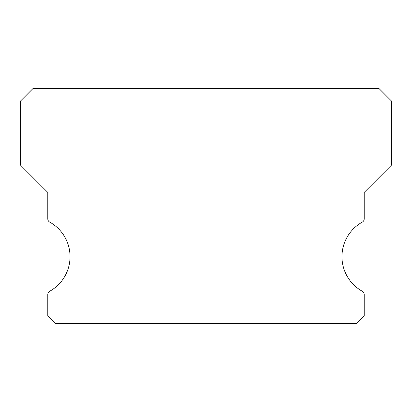 <?xml version="1.0" encoding="UTF-8"?>
<svg xmlns="http://www.w3.org/2000/svg" width="412" height="412" viewBox="0 0 412 412"><rect width="100%" height="100%" fill="white"/><g stroke="black" fill="none" stroke-linecap="round" stroke-linejoin="round"><path stroke-width="0.62" d="M362.303 291.248A39.552 39.552 0 0 1 362.303 222.104A3.708 3.708 0 0 0 364.208 218.86L364.208 192.404L391.4 165.212L391.4 100.94L379.04 88.58L32.96 88.58L20.6 100.94L20.6 165.212L47.792 192.404L47.792 218.86A3.708 3.708 0 0 0 49.697 222.104A39.552 39.552 0 0 1 49.697 291.248A3.708 3.708 0 0 0 47.792 294.492L47.792 316.004L55.208 323.42L356.792 323.42L364.208 316.004L364.208 294.492A3.708 3.708 0 0 0 362.303 291.248"/></g></svg>

